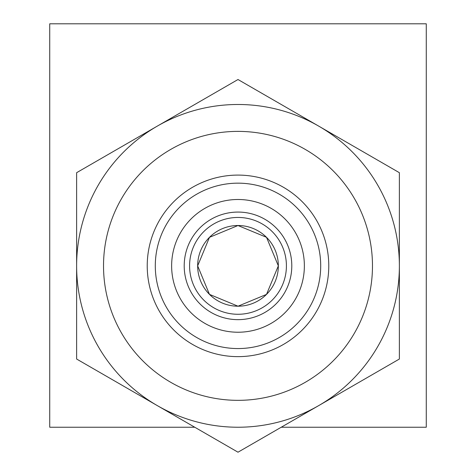 <?xml version="1.0" encoding="UTF-8"?>
<svg xmlns="http://www.w3.org/2000/svg" width="476" height="476" viewBox="0 0 476 476"><rect width="100%" height="100%" fill="white"/><g stroke="black" fill="none" stroke-linecap="round" stroke-linejoin="round"><path stroke-width="0.71" d="M328.773 265.864A90.773 90.773 0 0 1 238 356.637A90.773 90.773 0 0 1 147.227 265.864A90.773 90.773 0 0 1 238 175.091A90.773 90.773 0 0 1 328.773 265.864M320.705 265.864A82.705 82.705 0 0 1 238 348.563A82.705 82.705 0 0 1 155.295 265.864A82.705 82.705 0 0 1 238 183.159A82.705 82.705 0 0 1 320.705 265.864M103.524 265.864A134.476 134.476 0 0 1 238 131.382A134.476 134.476 0 0 1 372.476 265.864A134.476 134.476 0 0 1 238 400.34A134.476 134.476 0 0 1 103.524 265.864M76.624 265.864A161.376 161.376 0 0 1 238 104.488A161.376 161.376 0 0 1 399.376 265.864L399.376 359.029L238 452.2L76.624 359.029L76.624 172.693L238 79.522L399.376 172.693L399.376 265.864A161.376 161.376 0 0 1 238 427.234A161.376 161.376 0 0 1 76.624 265.864M278.341 265.864L266.518 294.394L238.018 306.205L209.464 294.376L197.659 265.864L209.464 237.345L237.994 225.517L266.518 237.322L278.341 265.864L266.518 294.394L238.018 306.205L209.464 294.376L197.659 265.864A40.341 40.341 0 0 1 238 225.517A40.341 40.341 0 0 1 278.341 265.864A40.341 40.341 0 0 1 238 306.205A40.341 40.341 0 0 1 197.659 265.864L209.464 237.345L237.994 225.517L266.518 237.322L278.341 265.864M291.794 265.864A53.794 53.794 0 0 1 238 319.652A53.794 53.794 0 0 1 184.206 265.864A53.794 53.794 0 0 1 238 212.07A53.794 53.794 0 0 1 291.794 265.864A53.794 53.794 0 0 0 238 212.07A53.794 53.794 0 0 0 184.206 265.864M194.761 427.234L49.73 427.234L49.73 23.8L426.27 23.8L426.27 427.234L281.239 427.234M171.634 265.864A66.366 66.366 0 0 0 238 332.23A66.366 66.366 0 0 0 304.366 265.864A66.366 66.366 0 0 0 238 199.492A66.366 66.366 0 0 0 171.634 265.864M286.415 265.864A48.415 48.415 0 0 1 238 314.273A48.415 48.415 0 0 1 189.585 265.864A48.415 48.415 0 0 1 238 217.449A48.415 48.415 0 0 1 286.415 265.864"/></g></svg>
